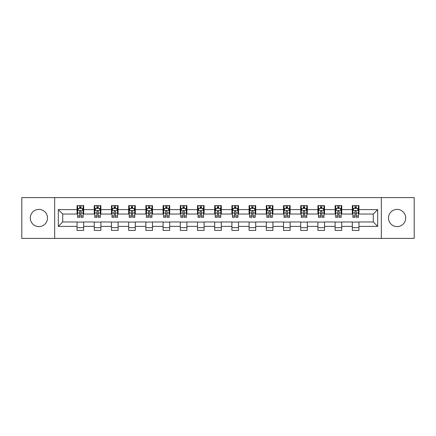 <?xml version="1.0" encoding="UTF-8"?>
<svg xmlns="http://www.w3.org/2000/svg" width="436" height="436" viewBox="0 0 436 436"><rect width="100%" height="100%" fill="white"/><g stroke="black" fill="none" stroke-linecap="round" stroke-linejoin="round"><path stroke-width="0.65" d="M397.103 209.4A8.6 8.6 0 0 0 388.503 218A8.6 8.6 0 0 0 397.103 226.6A8.6 8.6 0 0 0 405.709 218A8.6 8.6 0 0 0 397.103 209.4M38.897 209.4A8.6 8.6 0 0 0 30.291 218A8.6 8.6 0 0 0 38.897 226.6A8.6 8.6 0 0 0 47.497 218A8.6 8.6 0 0 0 38.897 209.4M381.337 238.405L414.2 238.405L414.2 197.595L381.337 197.595L381.337 238.405L54.663 238.405L54.663 197.595L21.8 197.595L21.8 238.405L54.663 238.405M381.337 197.595L54.663 197.595M358.948 209.618L358.948 205.59L352.332 205.59L352.332 209.618L341.742 209.618L341.742 205.59L335.126 205.59L335.126 209.618L324.537 209.618L324.537 205.59L317.92 205.59L317.92 209.618L307.331 209.618L307.331 205.59L300.715 205.59L300.715 209.618L290.125 209.618L290.125 205.59L283.509 205.59L283.509 209.618L272.925 209.618L272.925 205.59L266.303 205.59L266.303 209.618L255.719 209.618L255.719 205.59L249.103 205.59L249.103 209.618L238.514 209.618L238.514 205.59L231.898 205.59L231.898 209.618L221.308 209.618L221.308 205.59L214.692 205.59L214.692 209.618L204.103 209.618L204.103 205.59L197.486 205.59L197.486 209.618L186.897 209.618L186.897 205.59L180.281 205.59L180.281 209.618L169.697 209.618L169.697 205.59L163.075 205.59L163.075 209.618L152.491 209.618L152.491 205.59L145.875 205.59L145.875 209.618L135.285 209.618L135.285 205.59L128.669 205.59L128.669 209.618L118.08 209.618L118.08 205.59L111.463 205.59L111.463 209.618L100.874 209.618L100.874 205.59L94.258 205.59L94.258 209.618L83.668 209.618L83.668 205.59L77.052 205.59L77.052 209.618L58.304 209.618L58.304 226.382L62.719 221.968L77.052 221.968L77.052 230.41L83.668 230.41L83.668 221.968L94.258 221.968L94.258 230.41L100.874 230.41L100.874 221.968L111.463 221.968L111.463 230.41L118.08 230.41L118.08 221.968L128.669 221.968L128.669 230.41L135.285 230.41L135.285 221.968L145.875 221.968L145.875 230.41L152.491 230.41L152.491 221.968L163.075 221.968L163.075 230.41L169.697 230.41L169.697 221.968L180.281 221.968L180.281 230.41L186.897 230.41L186.897 221.968L197.486 221.968L197.486 230.41L204.103 230.41L204.103 221.968L214.692 221.968L214.692 230.41L221.308 230.41L221.308 221.968L231.898 221.968L231.898 230.41L238.514 230.41L238.514 221.968L249.103 221.968L249.103 230.41L255.719 230.41L255.719 221.968L266.303 221.968L266.303 230.41L272.925 230.41L272.925 221.968L283.509 221.968L283.509 230.41L290.125 230.41L290.125 221.968L300.715 221.968L300.715 230.41L307.331 230.41L307.331 221.968L317.92 221.968L317.92 230.41L324.537 230.41L324.537 221.968L335.126 221.968L335.126 230.41L341.742 230.41L341.742 221.968L352.332 221.968L352.332 230.41L358.948 230.41L358.948 221.968L373.281 221.968L373.281 214.032L358.948 214.032L358.948 209.618L377.696 209.618L377.696 226.382L358.948 226.382M352.332 226.382L341.742 226.382M335.126 226.382L324.537 226.382M317.92 226.382L307.331 226.382M300.715 226.382L290.125 226.382M283.509 226.382L272.925 226.382M266.303 226.382L255.719 226.382M249.103 226.382L238.514 226.382M231.898 226.382L221.308 226.382M214.692 226.382L204.103 226.382M197.486 226.382L186.897 226.382M180.281 226.382L169.697 226.382M163.075 226.382L152.491 226.382M145.875 226.382L135.285 226.382M128.669 226.382L118.08 226.382M111.463 226.382L100.874 226.382M94.258 226.382L83.668 226.382M77.052 226.382L58.304 226.382M352.332 209.618L352.332 214.032L341.742 214.032L341.742 209.618M335.126 209.618L335.126 214.032L324.537 214.032L324.537 209.618M317.92 209.618L317.92 214.032L307.331 214.032L307.331 209.618M300.715 209.618L300.715 214.032L290.125 214.032L290.125 209.618M283.509 209.618L283.509 214.032L272.925 214.032L272.925 209.618M266.303 209.618L266.303 214.032L255.719 214.032L255.719 209.618M249.103 209.618L249.103 214.032L238.514 214.032L238.514 209.618M231.898 209.618L231.898 214.032L221.308 214.032L221.308 209.618M214.692 209.618L214.692 214.032L204.103 214.032L204.103 209.618M197.486 209.618L197.486 214.032L186.897 214.032L186.897 209.618M180.281 209.618L180.281 214.032L169.697 214.032L169.697 209.618M163.075 209.618L163.075 214.032L152.491 214.032L152.491 209.618M145.875 209.618L145.875 214.032L135.285 214.032L135.285 209.618M128.669 209.618L128.669 214.032L118.08 214.032L118.08 209.618M111.463 209.618L111.463 214.032L100.874 214.032L100.874 209.618M94.258 209.618L94.258 214.032L83.668 214.032L83.668 209.618M77.052 209.618L77.052 214.032L62.719 214.032L58.304 209.618M62.719 214.032L62.719 221.968M377.696 226.382L373.281 221.968M373.281 214.032L377.696 209.618M77.052 208.348L77.603 208.348M79.701 208.348L81.025 208.348M83.118 208.348L83.668 208.348M77.052 213.918L77.603 213.918M79.701 213.918L81.025 213.918M83.118 213.918L83.668 213.918M77.052 222.082L83.668 222.082M77.052 227.652L83.668 227.652M94.258 222.082L100.874 222.082M94.258 227.652L100.874 227.652M94.258 208.348L94.808 208.348M96.906 208.348L98.231 208.348M100.324 208.348L100.874 208.348M94.258 213.918L94.808 213.918M96.906 213.918L98.231 213.918M100.324 213.918L100.874 213.918M111.463 222.082L118.08 222.082M111.463 227.652L118.08 227.652M111.463 208.348L112.014 208.348M114.112 208.348L115.431 208.348M117.529 208.348L118.08 208.348M111.463 213.918L112.014 213.918M114.112 213.918L115.431 213.918M117.529 213.918L118.08 213.918M128.669 222.082L135.285 222.082M128.669 227.652L135.285 227.652M128.669 208.348L129.22 208.348M131.312 208.348L132.637 208.348M134.735 208.348L135.285 208.348M128.669 213.918L129.22 213.918M131.312 213.918L132.637 213.918M134.735 213.918L135.285 213.918M145.875 222.082L152.491 222.082M145.875 227.652L152.491 227.652M145.875 208.348L146.425 208.348M148.518 208.348L149.842 208.348M151.941 208.348L152.491 208.348M145.875 213.918L146.425 213.918M148.518 213.918L149.842 213.918M151.941 213.918L152.491 213.918M163.075 222.082L169.697 222.082M163.075 227.652L169.697 227.652M163.075 208.348L163.631 208.348M165.724 208.348L167.048 208.348M169.141 208.348L169.697 208.348M163.075 213.918L163.631 213.918M165.724 213.918L167.048 213.918M169.141 213.918L169.697 213.918M180.281 222.082L186.897 222.082M180.281 227.652L186.897 227.652M180.281 208.348L180.831 208.348M182.929 208.348L184.254 208.348M186.346 208.348L186.897 208.348M180.281 213.918L180.831 213.918M182.929 213.918L184.254 213.918M186.346 213.918L186.897 213.918M197.486 222.082L204.103 222.082M197.486 227.652L204.103 227.652M197.486 208.348L198.037 208.348M200.135 208.348L201.459 208.348M203.552 208.348L204.103 208.348M197.486 213.918L198.037 213.918M200.135 213.918L201.459 213.918M203.552 213.918L204.103 213.918M214.692 222.082L221.308 222.082M214.692 227.652L221.308 227.652M214.692 208.348L215.242 208.348M217.341 208.348L218.659 208.348M220.758 208.348L221.308 208.348M214.692 213.918L215.242 213.918M217.341 213.918L218.659 213.918M220.758 213.918L221.308 213.918M231.898 222.082L238.514 222.082M231.898 227.652L238.514 227.652M231.898 208.348L232.448 208.348M234.541 208.348L235.865 208.348M237.963 208.348L238.514 208.348M231.898 213.918L232.448 213.918M234.541 213.918L235.865 213.918M237.963 213.918L238.514 213.918M249.103 222.082L255.719 222.082M249.103 227.652L255.719 227.652M249.103 208.348L249.654 208.348M251.746 208.348L253.071 208.348M255.169 208.348L255.719 208.348M249.103 213.918L249.654 213.918M251.746 213.918L253.071 213.918M255.169 213.918L255.719 213.918M266.303 222.082L272.925 222.082M266.303 227.652L272.925 227.652M266.303 208.348L266.859 208.348M268.952 208.348L270.276 208.348M272.369 208.348L272.925 208.348M266.303 213.918L266.859 213.918M268.952 213.918L270.276 213.918M272.369 213.918L272.925 213.918M283.509 222.082L290.125 222.082M283.509 227.652L290.125 227.652M283.509 208.348L284.059 208.348M286.158 208.348L287.482 208.348M289.575 208.348L290.125 208.348M283.509 213.918L284.059 213.918M286.158 213.918L287.482 213.918M289.575 213.918L290.125 213.918M300.715 222.082L307.331 222.082M300.715 227.652L307.331 227.652M300.715 208.348L301.265 208.348M303.363 208.348L304.688 208.348M306.781 208.348L307.331 208.348M300.715 213.918L301.265 213.918M303.363 213.918L304.688 213.918M306.781 213.918L307.331 213.918M317.92 222.082L324.537 222.082M317.92 227.652L324.537 227.652M317.92 208.348L318.471 208.348M320.569 208.348L321.888 208.348M323.986 208.348L324.537 208.348M317.92 213.918L318.471 213.918M320.569 213.918L321.888 213.918M323.986 213.918L324.537 213.918M335.126 222.082L341.742 222.082M335.126 227.652L341.742 227.652M335.126 208.348L335.676 208.348M337.769 208.348L339.094 208.348M341.192 208.348L341.742 208.348M335.126 213.918L335.676 213.918M337.769 213.918L339.094 213.918M341.192 213.918L341.742 213.918M352.332 222.082L358.948 222.082M352.332 227.652L358.948 227.652M352.332 208.348L352.882 208.348M354.975 208.348L356.299 208.348M358.397 208.348L358.948 208.348M352.332 213.918L352.882 213.918M354.975 213.918L356.299 213.918M358.397 213.918L358.948 213.918M81.025 207.029L79.701 207.029M83.118 215.956L81.025 215.956L81.025 217.341L83.118 217.341L83.118 210.61L82.017 208.403L78.709 208.403L77.603 210.61L77.603 217.341L79.701 217.341L79.701 215.956L77.603 215.956M77.603 210.61L77.603 205.59M83.118 210.61L83.118 205.59M79.701 208.403L79.701 205.59M81.025 205.59L81.025 208.403M81.025 215.956L81.025 211.438C80.584 210.588 80.142 210.588 79.701 211.438L79.701 215.956M98.231 207.029L96.906 207.029M100.324 215.956L98.231 215.956L98.231 217.341L100.324 217.341L100.324 210.61L99.223 208.403L95.915 208.403L94.808 210.61L94.808 217.341L96.906 217.341L96.906 215.956L94.808 215.956M94.808 210.61L94.808 205.59M100.324 210.61L100.324 205.59M96.906 208.403L96.906 205.59M98.231 205.59L98.231 208.403M98.231 215.956L98.231 211.438C97.789 210.588 97.348 210.588 96.906 211.438L96.906 215.956M115.431 207.029L114.112 207.029M117.529 215.956L115.431 215.956L115.431 217.341L117.529 217.341L117.529 210.61L116.428 208.403L113.115 208.403L112.014 210.61L112.014 217.341L114.112 217.341L114.112 215.956L112.014 215.956M112.014 210.61L112.014 205.59M117.529 210.61L117.529 205.59M114.112 208.403L114.112 205.59M115.431 205.59L115.431 208.403M115.431 215.956L115.431 211.438C114.995 210.588 114.554 210.588 114.112 211.438L114.112 215.956M132.637 207.029L131.312 207.029M134.735 215.956L132.637 215.956L132.637 217.341L134.735 217.341L134.735 210.61L133.629 208.403L130.32 208.403L129.22 210.61L129.22 217.341L131.312 217.341L131.312 215.956L129.22 215.956M129.22 210.61L129.22 205.59M134.735 210.61L134.735 205.59M131.312 208.403L131.312 205.59M132.637 205.59L132.637 208.403M132.637 215.956L132.637 211.438C132.195 210.588 131.754 210.588 131.312 211.438L131.312 215.956M149.842 207.029L148.518 207.029M151.941 215.956L149.842 215.956L149.842 217.341L151.941 217.341L151.941 210.61L150.834 208.403L147.526 208.403L146.425 210.61L146.425 217.341L148.518 217.341L148.518 215.956L146.425 215.956M146.425 210.61L146.425 205.59M151.941 210.61L151.941 205.59M148.518 208.403L148.518 205.59M149.842 205.59L149.842 208.403M149.842 215.956L149.842 211.438C149.401 210.588 148.959 210.588 148.518 211.438L148.518 215.956M167.048 207.029L165.724 207.029M169.141 215.956L167.048 215.956L167.048 217.341L169.141 217.341L169.141 210.61L168.04 208.403L164.732 208.403L163.631 210.61L163.631 217.341L165.724 217.341L165.724 215.956L163.631 215.956M163.631 210.61L163.631 205.59M169.141 210.61L169.141 205.59M165.724 208.403L165.724 205.59M167.048 205.59L167.048 208.403M167.048 215.956L167.048 211.438C166.607 210.588 166.165 210.588 165.724 211.438L165.724 215.956M184.254 207.029L182.929 207.029M186.346 215.956L184.254 215.956L184.254 217.341L186.346 217.341L186.346 210.61L185.245 208.403L181.937 208.403L180.831 210.61L180.831 217.341L182.929 217.341L182.929 215.956L180.831 215.956M180.831 210.61L180.831 205.59M186.346 210.61L186.346 205.59M182.929 208.403L182.929 205.59M184.254 205.59L184.254 208.403M184.254 215.956L184.254 211.438C183.812 210.588 183.371 210.588 182.929 211.438L182.929 215.956M201.459 207.029L200.135 207.029M203.552 215.956L201.459 215.956L201.459 217.341L203.552 217.341L203.552 210.61L202.451 208.403L199.143 208.403L198.037 210.61L198.037 217.341L200.135 217.341L200.135 215.956L198.037 215.956M198.037 210.61L198.037 205.59M203.552 210.61L203.552 205.59M200.135 208.403L200.135 205.59M201.459 205.59L201.459 208.403M201.459 215.956L201.459 211.438C201.018 210.588 200.576 210.588 200.135 211.438L200.135 215.956M218.659 207.029L217.341 207.029M220.758 215.956L218.659 215.956L218.659 217.341L220.758 217.341L220.758 210.61L219.657 208.403L216.343 208.403L215.242 210.61L215.242 217.341L217.341 217.341L217.341 215.956L215.242 215.956M215.242 210.61L215.242 205.59M220.758 210.61L220.758 205.59M217.341 208.403L217.341 205.59M218.659 205.59L218.659 208.403M218.659 215.956L218.659 211.438C218.223 210.588 217.782 210.588 217.341 211.438L217.341 215.956M235.865 207.029L234.541 207.029M237.963 215.956L235.865 215.956L235.865 217.341L237.963 217.341L237.963 210.61L236.857 208.403L233.549 208.403L232.448 210.61L232.448 217.341L234.541 217.341L234.541 215.956L232.448 215.956M232.448 210.61L232.448 205.59M237.963 210.61L237.963 205.59M234.541 208.403L234.541 205.59M235.865 205.59L235.865 208.403M235.865 215.956L235.865 211.438C235.424 210.588 234.982 210.588 234.541 211.438L234.541 215.956M253.071 207.029L251.746 207.029M255.169 215.956L253.071 215.956L253.071 217.341L255.169 217.341L255.169 210.61L254.063 208.403L250.755 208.403L249.654 210.61L249.654 217.341L251.746 217.341L251.746 215.956L249.654 215.956M249.654 210.61L249.654 205.59M255.169 210.61L255.169 205.59M251.746 208.403L251.746 205.59M253.071 205.59L253.071 208.403M253.071 215.956L253.071 211.438C252.629 210.588 252.188 210.588 251.746 211.438L251.746 215.956M270.276 207.029L268.952 207.029M272.369 215.956L270.276 215.956L270.276 217.341L272.369 217.341L272.369 210.61L271.268 208.403L267.96 208.403L266.859 210.61L266.859 217.341L268.952 217.341L268.952 215.956L266.859 215.956M266.859 210.61L266.859 205.59M272.369 210.61L272.369 205.59M268.952 208.403L268.952 205.59M270.276 205.59L270.276 208.403M270.276 215.956L270.276 211.438C269.835 210.588 269.394 210.588 268.952 211.438L268.952 215.956M287.482 207.029L286.158 207.029M289.575 215.956L287.482 215.956L287.482 217.341L289.575 217.341L289.575 210.61L288.474 208.403L285.166 208.403L284.059 210.61L284.059 217.341L286.158 217.341L286.158 215.956L284.059 215.956M284.059 210.61L284.059 205.59M289.575 210.61L289.575 205.59M286.158 208.403L286.158 205.59M287.482 205.59L287.482 208.403M287.482 215.956L287.482 211.438C287.041 210.588 286.599 210.588 286.158 211.438L286.158 215.956M304.688 207.029L303.363 207.029M306.781 215.956L304.688 215.956L304.688 217.341L306.781 217.341L306.781 210.61L305.68 208.403L302.371 208.403L301.265 210.61L301.265 217.341L303.363 217.341L303.363 215.956L301.265 215.956M301.265 210.61L301.265 205.59M306.781 210.61L306.781 205.59M303.363 208.403L303.363 205.59M304.688 205.59L304.688 208.403M304.688 215.956L304.688 211.438C304.246 210.588 303.805 210.588 303.363 211.438L303.363 215.956M321.888 207.029L320.569 207.029M323.986 215.956L321.888 215.956L321.888 217.341L323.986 217.341L323.986 210.61L322.885 208.403L319.572 208.403L318.471 210.61L318.471 217.341L320.569 217.341L320.569 215.956L318.471 215.956M318.471 210.61L318.471 205.59M323.986 210.61L323.986 205.59M320.569 208.403L320.569 205.59M321.888 205.59L321.888 208.403M321.888 215.956L321.888 211.438C321.452 210.588 321.01 210.588 320.569 211.438L320.569 215.956M339.094 207.029L337.769 207.029M341.192 215.956L339.094 215.956L339.094 217.341L341.192 217.341L341.192 210.61L340.085 208.403L336.777 208.403L335.676 210.61L335.676 217.341L337.769 217.341L337.769 215.956L335.676 215.956M335.676 210.61L335.676 205.59M341.192 210.61L341.192 205.59M337.769 208.403L337.769 205.59M339.094 205.59L339.094 208.403M339.094 215.956L339.094 211.438C338.652 210.588 338.211 210.588 337.769 211.438L337.769 215.956M356.299 207.029L354.975 207.029M358.397 215.956L356.299 215.956L356.299 217.341L358.397 217.341L358.397 210.61L357.291 208.403L353.983 208.403L352.882 210.61L352.882 217.341L354.975 217.341L354.975 215.956L352.882 215.956M352.882 210.61L352.882 205.59M358.397 210.61L358.397 205.59M354.975 208.403L354.975 205.59M356.299 205.59L356.299 208.403M356.299 215.956L356.299 211.438C355.858 210.588 355.416 210.588 354.975 211.438L354.975 215.956M83.091 210.555L77.635 210.555M77.603 208.539L78.644 208.539M82.082 208.539L83.118 208.539M79.701 212.997L77.603 212.997M83.118 212.997L81.025 212.997M81.025 207.727L79.701 207.727M100.296 210.555L94.835 210.555M94.808 208.539L95.849 208.539M99.288 208.539L100.324 208.539M96.906 212.997L94.808 212.997M100.324 212.997L98.231 212.997M98.231 207.727L96.906 207.727M117.502 210.555L112.041 210.555M112.014 208.539L113.049 208.539M116.494 208.539L117.529 208.539M114.112 212.997L112.014 212.997M117.529 212.997L115.431 212.997M115.431 207.727L114.112 207.727M134.708 210.555L129.247 210.555M129.22 208.539L130.255 208.539M133.699 208.539L134.735 208.539M131.312 212.997L129.22 212.997M134.735 212.997L132.637 212.997M132.637 207.727L131.312 207.727M151.913 210.555L146.452 210.555M146.425 208.539L147.461 208.539M150.9 208.539L151.941 208.539M148.518 212.997L146.425 212.997M151.941 212.997L149.842 212.997M149.842 207.727L148.518 207.727M169.114 210.555L163.658 210.555M163.631 208.539L164.666 208.539M168.105 208.539L169.141 208.539M165.724 212.997L163.631 212.997M169.141 212.997L167.048 212.997M167.048 207.727L165.724 207.727M186.319 210.555L180.858 210.555M180.831 208.539L181.872 208.539M185.311 208.539L186.346 208.539M182.929 212.997L180.831 212.997M186.346 212.997L184.254 212.997M184.254 207.727L182.929 207.727M203.525 210.555L198.064 210.555M198.037 208.539L199.072 208.539M202.517 208.539L203.552 208.539M200.135 212.997L198.037 212.997M203.552 212.997L201.459 212.997M201.459 207.727L200.135 207.727M220.73 210.555L215.27 210.555M215.242 208.539L216.278 208.539M219.722 208.539L220.758 208.539M217.341 212.997L215.242 212.997M220.758 212.997L218.659 212.997M218.659 207.727L217.341 207.727M237.936 210.555L232.475 210.555M232.448 208.539L233.483 208.539M236.928 208.539L237.963 208.539M234.541 212.997L232.448 212.997M237.963 212.997L235.865 212.997M235.865 207.727L234.541 207.727M255.142 210.555L249.681 210.555M249.654 208.539L250.689 208.539M254.128 208.539L255.169 208.539M251.746 212.997L249.654 212.997M255.169 212.997L253.071 212.997M253.071 207.727L251.746 207.727M272.342 210.555L266.887 210.555M266.859 208.539L267.895 208.539M271.334 208.539L272.369 208.539M268.952 212.997L266.859 212.997M272.369 212.997L270.276 212.997M270.276 207.727L268.952 207.727M289.548 210.555L284.087 210.555M284.059 208.539L285.1 208.539M288.539 208.539L289.575 208.539M286.158 212.997L284.059 212.997M289.575 212.997L287.482 212.997M287.482 207.727L286.158 207.727M306.753 210.555L301.292 210.555M301.265 208.539L302.301 208.539M305.745 208.539L306.781 208.539M303.363 212.997L301.265 212.997M306.781 212.997L304.688 212.997M304.688 207.727L303.363 207.727M323.959 210.555L318.498 210.555M318.471 208.539L319.506 208.539M322.951 208.539L323.986 208.539M320.569 212.997L318.471 212.997M323.986 212.997L321.888 212.997M321.888 207.727L320.569 207.727M341.165 210.555L335.704 210.555M335.676 208.539L336.712 208.539M340.151 208.539L341.192 208.539M337.769 212.997L335.676 212.997M341.192 212.997L339.094 212.997M339.094 207.727L337.769 207.727M358.365 210.555L352.909 210.555M352.882 208.539L353.918 208.539M357.357 208.539L358.397 208.539M354.975 212.997L352.882 212.997M358.397 212.997L356.299 212.997M356.299 207.727L354.975 207.727"/></g></svg>
